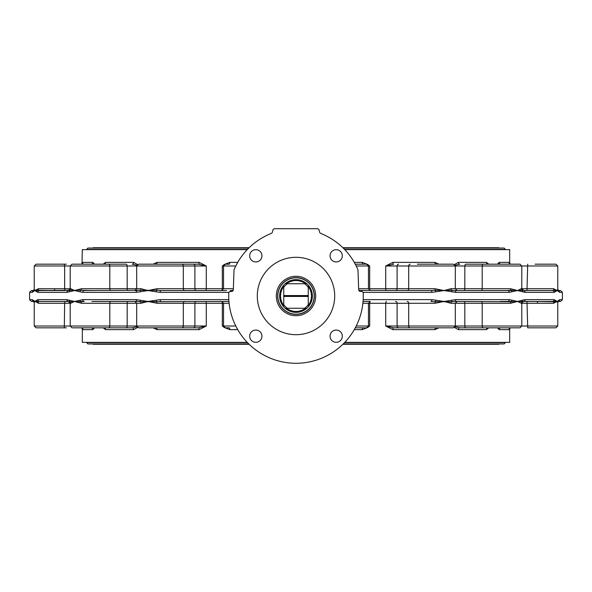 <?xml version="1.0" encoding="UTF-8"?>
<svg xmlns="http://www.w3.org/2000/svg" width="592" height="592" viewBox="0 0 592 592"><rect width="100%" height="100%" fill="white"/><g stroke="black" fill="none" stroke-linecap="round" stroke-linejoin="round"><path stroke-width="0.89" d="M354.268 329.64L362.186 329.64A1.82 0.562 90 0 1 362.755 327.82M362.186 329.64L367.625 327.539M367.743 327.457L369.682 326.007L368.424 326.399M355.281 327.82L366.189 327.82M225.811 327.82L229.245 327.82A1.82 0.562 -90 0 1 229.814 329.64L237.732 329.64M223.576 326.399L222.318 326.007L224.257 327.457M224.375 327.539L229.814 329.64M344.751 342.368L509.668 342.368L509.668 328.264M82.332 328.264L82.332 342.368L247.249 342.368M82.014 328.042L81.178 327.82A1.82 1.813 -90 0 1 82.976 329.64L82.739 328.789L82.976 329.64L92.848 329.64L94.55 327.82M497.45 327.82L499.152 329.64L509.024 329.64L509.275 328.715M454.53 327.502L458.363 329.64L486.454 329.64L488.792 327.82M416.635 327.82L393.673 327.82L385.718 326.007L392.851 329.64L434.898 329.64L438.872 327.82M153.128 327.82L157.102 329.64L199.149 329.64L206.282 326.007L198.327 327.82L175.365 327.82M103.208 327.82L105.546 329.64L133.637 329.64L137.47 327.502M458.363 329.64A1.82 1.384 -90 0 1 459.74 327.82L465.845 327.82A1.82 1.014 -90 0 1 464.831 326.007L455.315 326.007L453.502 327.82L393.673 327.82A1.82 0.821 -90 0 0 392.851 329.64M434.898 329.64A1.82 1.184 90 0 1 436.075 327.82L435.505 327.82M417.353 264.18L453.502 264.18L455.315 265.993L464.831 265.993A1.82 1.014 -90 0 1 465.845 264.18L481.229 264.18M435.505 264.18L436.075 264.18A1.82 1.184 90 0 1 434.898 262.36L392.851 262.36A1.82 0.821 -90 0 0 393.673 264.18L385.718 265.993L385.718 288.726L369.682 288.726L369.682 265.993L367.743 264.543M392.851 262.36L385.718 265.993L397.091 265.993A1.82 1.51 -90 0 1 398.601 264.18M438.872 264.18L434.898 262.36M247.249 249.632L82.332 249.632L82.014 263.958M94.55 264.18L92.848 262.36L82.976 262.36L82.725 263.285M137.47 264.498L133.637 262.36L105.546 262.36L103.208 264.18M175.365 264.18L198.327 264.18L206.282 265.993L199.149 262.36L157.102 262.36L153.128 264.18M237.732 262.36L229.814 262.36L224.375 264.461M224.257 264.543L222.318 265.993L223.576 265.601M367.625 264.461L362.186 262.36L354.268 262.36M488.792 264.18L486.454 262.36L458.363 262.36L454.53 264.498M509.261 263.196L509.024 262.36L499.152 262.36L497.45 264.18M509.024 262.36A1.82 1.813 90 0 0 510.837 264.18L509.682 263.751L509.668 249.632L344.751 249.632M499.152 262.36A1.82 1.732 -90 0 0 500.884 264.18M558.145 290.265L557.279 290.546L553.557 288.726L521.278 288.726L517.504 290.546L522.706 291.804A1.82 1.51 -67.6 0 0 522.107 290.265L517.504 290.546L510.6 288.726L464.831 288.726L464.831 265.993L557.768 265.993L555.955 264.18L535.057 264.18M488.074 264.18L488.074 264.18A1.82 1.621 90 0 1 486.454 262.36M458.363 262.36A1.82 1.384 -90 0 0 459.74 264.18L455.137 265.209M522.706 291.804L525.156 292.367A1.82 1.561 90 0 0 523.594 290.546L552.343 290.546L523.594 290.546L521.796 288.726L521.796 265.993L519.976 264.18L465.845 264.18M500.099 264.18L483.997 264.18M481.229 327.82L500.099 327.82M362.755 264.18A1.82 0.562 90 0 1 362.186 262.36M368.424 265.601L369.682 265.993L368.461 265.993L366.648 264.18L355.281 264.18M229.814 262.36A1.82 0.562 -90 0 1 229.245 264.18L225.811 264.18M235.779 265.993L222.318 265.993L222.318 288.726L157.028 288.726L147.993 290.546L156.103 291.804A1.82 0.932 -75.8 0 1 156.858 290.265L140.348 290.265A1.82 1.51 90 0 0 141.051 288.726L81.4 288.726L74.496 290.546L79.994 291.804A1.82 1.443 -69.7 0 1 80.926 290.265L69.893 290.265A1.82 1.783 90 0 0 70.722 288.726L64.654 288.726L64.654 265.993L34.232 265.993L36.045 264.18L64.299 264.18L64.654 265.993L70.204 265.993L72.024 264.18L126.155 264.18A1.82 1.014 90 0 1 127.169 265.993L136.685 265.993L138.498 264.18L198.327 264.18A1.82 0.821 90 0 0 199.149 262.36M157.102 262.36A1.82 1.184 -90 0 1 155.925 264.18L156.495 264.18M136.863 265.209L132.26 264.18A1.82 1.384 90 0 0 133.637 262.36M105.546 262.36A1.82 1.621 -90 0 1 103.926 264.18L104.007 264.173A1.82 1.621 90 0 0 105.546 262.36M72.024 264.18L82.532 264.18M91.901 327.82L104.947 327.82M91.116 264.18A1.82 1.732 90 0 0 92.848 262.36M82.976 262.36A1.82 1.813 -90 0 1 81.171 264.18L82.754 263.233M66.378 264.18L56.943 264.18M56.943 327.82L66.378 327.82M486.454 329.64A1.82 1.621 90 0 1 488.074 327.82L487.986 327.827M459.74 327.82L455.137 326.791M465.845 327.82L519.976 327.82L521.796 326.007L464.831 326.007L464.831 303.274A1.82 1.014 90 0 0 463.817 301.454M500.884 327.82A1.82 1.732 -90 0 0 499.152 329.64M509.024 329.64A1.82 1.813 90 0 1 510.837 327.82L509.246 328.767M526.991 301.454L527.701 327.82L555.955 327.82L557.768 326.007L521.796 326.007L521.796 303.274L553.557 303.274A1.82 1.517 90 0 1 554.267 301.735L557.279 301.454L554.105 299.633L525.156 299.633A1.82 1.561 90 0 1 523.594 301.454L552.343 301.454A1.82 1.761 -90 0 0 554.105 299.633M184.822 301.454A1.82 1.51 -90 0 0 183.305 303.274L206.282 303.274L206.282 326.007L34.232 326.007L36.045 327.82L55.078 327.82M92.848 329.64A1.82 1.732 90 0 0 91.116 327.82M33.344 301.276L33.344 301.276A1.82 1.754 143.6 0 0 33.367 301.306A1.82 1.798 -90 0 1 32.301 299.633L33.011 300.196A1.82 1.754 143.6 0 0 33.344 301.276L34.232 302.675L34.232 326.007L36.045 327.82L64.299 327.82L64.654 303.274L70.722 303.274A1.82 1.783 90 0 0 69.893 301.735L74.496 301.454L66.844 299.633L37.895 299.633L34.721 301.454L33.011 300.196L38.443 303.274L64.654 303.274L65.009 301.454L39.657 301.454L68.406 301.454A1.82 1.561 -90 0 1 66.844 299.633M103.926 327.82L103.926 327.82A1.82 1.621 -90 0 1 105.546 329.64M133.637 329.64A1.82 1.384 90 0 0 132.26 327.82L110.771 327.82M136.863 326.791L132.26 327.82L72.024 327.82L70.204 326.007L70.204 303.274L68.391 301.454L69.893 301.735A1.82 1.51 112.4 0 1 69.294 300.196M156.495 327.82L155.925 327.82A1.82 1.184 -90 0 1 157.102 329.64M199.149 329.64A1.82 0.821 90 0 0 198.327 327.82L138.498 327.82L136.685 326.007L136.685 303.274L141.051 303.274A1.82 1.51 90 0 0 140.348 301.735L228.941 301.454M155.925 327.82L142.487 327.82M228.815 299.633L160.143 299.633A1.82 0.925 90 0 0 161.076 301.454M160.143 299.633L147.993 301.454L157.028 303.274L183.305 303.274L183.305 326.007A1.82 1.51 90 0 1 181.796 327.82M157.028 303.274L156.858 301.735A1.82 0.932 -104.2 0 1 156.103 300.196M222.244 290.546L161.076 290.546A1.82 0.925 90 0 0 160.143 292.367L229.015 292.367M233.152 290.406L230.48 290.546A1.82 0.451 -90 0 0 230.073 291.53M156.103 291.804L160.143 292.367M161.076 290.546L156.858 290.265L157.028 288.726M181.796 264.18A1.82 1.51 90 0 1 183.305 265.993L183.305 288.726A1.82 1.51 -90 0 0 184.822 290.546L226.455 290.546M475.887 290.546L481.229 290.546M511.414 290.546L454.634 290.546A1.82 1.088 90 0 1 455.722 292.367L509.209 292.367L517.504 290.546L511.074 290.265A1.82 1.021 90 0 1 510.6 288.726M558.167 290.169L557.768 289.318L557.279 290.546L558.989 291.804A1.82 1.754 -36.4 0 0 558.656 290.724L557.753 289.148M558.656 290.724L558.656 290.724A1.82 1.754 -36.4 0 0 558.633 290.694A1.82 1.798 90 0 1 559.699 292.367L562.4 292.367L560.58 290.546L558.515 290.546M558.989 291.804L559.699 292.367M525.156 292.367L554.105 292.367L557.279 290.546L554.267 290.265A1.82 1.517 90 0 1 553.557 288.726M555.229 291.804A1.82 1.732 46.8 0 0 554.267 290.265L552.343 290.546A1.82 1.761 -90 0 1 554.105 292.367M523.594 290.546L522.107 290.265A1.82 1.783 -90 0 1 521.278 288.726M506.515 290.546L511.074 290.265A1.82 1.443 69.7 0 1 512.006 291.804M509.209 292.367A1.82 1.458 -90 0 0 507.751 290.546M451.918 291.804A1.82 1.043 -75.1 0 0 451.652 290.265L444.007 290.546L455.722 292.367M454.634 290.546L451.652 290.265A1.82 1.51 -90 0 1 450.949 288.726L444.007 290.546L434.972 288.726L408.695 288.726L408.695 265.993A1.82 1.51 -90 0 1 410.204 264.18M362.985 292.367L431.857 292.367A1.82 0.925 -90 0 0 430.924 290.546L435.142 290.265A1.82 0.932 75.8 0 1 435.897 291.804L444.007 290.546L435.142 290.265L434.972 288.726M431.857 292.367L435.897 291.804M430.924 290.546L358.848 290.413M361.927 291.53A1.82 0.451 -90 0 0 361.52 290.546M366.189 264.18L366.648 264.18M116.113 301.454L110.771 301.454M91.901 301.454L137.366 301.454A1.82 1.088 -90 0 1 136.278 299.633L82.791 299.633L74.496 301.454L81.4 303.274L109.809 303.274L109.809 326.007A1.82 1.014 90 0 1 108.795 327.82M33.84 301.839L34.24 302.823M32.301 299.633L29.6 299.633L31.42 301.454L33.485 301.454M33.855 301.735L37.733 301.735A1.82 1.517 -90 0 1 38.443 303.274M34.232 302.675L34.721 301.454M36.771 300.196A1.82 1.732 -133.2 0 0 37.733 301.735L39.657 301.454A1.82 1.761 90 0 1 37.895 299.633M70.722 303.274L74.496 301.454L80.926 301.735A1.82 1.021 -90 0 1 81.4 303.274M80.586 301.454L84.249 301.454L80.926 301.735A1.82 1.443 -110.3 0 1 79.994 300.196M82.791 299.633A1.82 1.458 90 0 0 84.249 301.454M141.051 303.274L147.993 301.454L136.278 299.633M140.082 300.196A1.82 1.043 104.9 0 0 140.348 301.735L137.366 301.454M500.099 301.454L507.751 301.454A1.82 1.458 -90 0 0 509.209 299.633L512.006 300.196A1.82 1.443 110.3 0 1 511.074 301.735L517.504 301.454L512.006 300.196L516.187 301.21M362.889 303.274L368.461 303.274L368.461 326.007L369.682 326.007L369.682 303.274L434.972 303.274L444.007 301.454L435.897 300.196A1.82 0.932 104.2 0 1 435.142 301.735L451.652 301.735A1.82 1.51 -90 0 0 450.949 303.274L482.191 303.274A1.82 1.014 90 0 0 481.185 301.454L481.229 301.454M363.059 301.454L369.756 301.454M434.972 303.274L435.142 301.735L430.924 301.454A1.82 0.925 -90 0 0 431.857 299.633L363.185 299.633M435.897 300.196L431.857 299.633M509.209 299.633L455.722 299.633A1.82 1.088 90 0 1 454.634 301.454L511.074 301.735A1.82 1.021 90 0 0 510.6 303.274L517.504 301.454L523.609 301.454L521.278 303.274A1.82 1.783 -90 0 1 522.107 301.735A1.82 1.51 -112.4 0 0 522.706 300.196L517.504 301.454L521.278 303.274M455.722 299.633L444.007 301.454L450.949 303.274M451.918 300.196A1.82 1.043 -104.9 0 1 451.652 301.735L454.634 301.454M553.557 303.274L557.279 301.454L555.229 300.196A1.82 1.732 133.2 0 1 554.267 301.735L537.632 301.454L554.645 301.454M525.156 299.633L522.706 300.196M558.515 301.454L560.58 301.454L562.4 299.633L559.699 299.633A1.82 1.798 90 0 1 558.641 301.291A1.82 1.798 90 0 0 559.699 299.633L557.279 301.454L558.145 301.735M558.567 301.38A1.82 1.754 -143.6 0 0 558.656 301.276L558.663 301.261A1.82 1.754 -143.6 0 0 558.989 300.196M557.279 301.454L557.768 302.682L558.16 301.831M511.414 301.454L507.751 301.454M136.278 292.367L140.082 291.804A1.82 1.043 75.1 0 1 140.348 290.265L84.249 290.546A1.82 1.458 90 0 0 82.791 292.367L136.278 292.367A1.82 1.088 -90 0 1 137.366 290.546L134.865 290.546L136.685 288.726L136.685 265.993L206.282 265.993L206.282 288.726A1.82 0.762 -90 0 1 205.52 290.546M79.994 291.804L82.791 292.367M91.901 290.546L80.926 290.265A1.82 1.021 -90 0 0 81.4 288.726M140.082 291.804L147.993 290.546L141.051 288.726M66.844 292.367L69.294 291.804A1.82 1.51 67.6 0 1 69.893 290.265L39.657 290.546L65.009 290.546L64.654 288.726L38.443 288.726A1.82 1.517 -90 0 1 37.733 290.265L34.721 290.546L37.895 292.367L66.844 292.367A1.82 1.561 -90 0 1 68.406 290.546L70.204 288.726L70.204 265.993L127.169 265.993L127.169 288.726A1.82 1.014 -90 0 0 128.183 290.546M36.771 291.804A1.82 1.732 -46.8 0 1 37.733 290.265L54.368 290.546L39.657 290.546A1.82 1.761 90 0 0 37.895 292.367M69.294 291.804L74.496 290.546L70.722 288.726M38.443 288.726L34.721 290.546L33.855 290.265M33.485 290.546L31.42 290.546L29.6 292.367L32.301 292.367A1.82 1.798 -90 0 1 33.359 290.709A1.82 1.798 -90 0 0 32.301 292.367L34.721 290.546L34.232 289.318L33.337 290.739A1.82 1.754 36.4 0 0 33.011 291.804M108.795 264.18A1.82 1.014 90 0 1 109.809 265.993L109.809 288.726A1.82 1.014 -90 0 0 110.815 290.546L110.771 290.546M330.047 336.182A6.135 6.135 0 0 1 339.253 330.869A6.135 6.135 0 0 1 339.253 341.495A6.135 6.135 0 0 1 330.047 336.182M336.182 261.953A6.135 6.135 0 0 1 330.869 252.747A6.135 6.135 0 0 1 341.495 252.747A6.135 6.135 0 0 1 336.182 261.953M255.818 330.047A6.135 6.135 0 0 1 261.131 339.253A6.135 6.135 0 0 1 250.505 339.253A6.135 6.135 0 0 1 255.818 330.047M261.953 255.818A6.135 6.135 0 0 1 252.747 261.131A6.135 6.135 0 0 1 252.747 250.505A6.135 6.135 0 0 1 261.953 255.818M317.334 228.719A1.82 1.82 0 0 1 319.088 230.066L319.665 232.219A1.82 1.82 0 0 0 320.753 233.44A67.281 67.281 0 0 1 357.982 269.819L358.678 289.703A1.82 1.82 0 0 0 360.491 291.456L361.409 291.456A1.82 1.82 0 0 1 363.222 293.195A67.281 67.281 0 0 1 296 363.281A67.281 67.281 0 0 1 228.778 293.195A1.82 1.82 0 0 1 230.591 291.456L231.509 291.456A1.82 1.82 0 0 0 233.322 289.703L234.018 269.819A67.281 67.281 0 0 1 271.247 233.44A1.82 1.82 0 0 0 272.335 232.219L272.912 230.066A1.82 1.82 0 0 1 274.666 228.719L317.334 228.719M334.687 296A38.687 38.687 0 0 1 276.656 329.507A38.687 38.687 0 0 1 276.656 262.493A38.687 38.687 0 0 1 334.687 296M281.185 285.189A18.345 18.345 0 0 0 294.046 314.241A18.345 18.345 0 0 0 312.776 288.57A18.345 18.345 0 0 0 281.185 285.189M281.237 285.226A18.278 18.278 0 0 0 294.054 314.174A18.278 18.278 0 0 0 312.709 288.6A18.278 18.278 0 0 0 281.237 285.226M248.803 343.952L87.853 343.952L86.654 342.368M86.654 249.632L87.853 248.048L248.803 248.048M314.152 294.35A18.226 18.226 0 0 1 288.356 312.546A18.226 18.226 0 0 1 285.492 281.104A18.226 18.226 0 0 1 314.152 294.35M314.182 296A18.182 18.182 0 0 0 286.905 280.253A18.182 18.182 0 0 0 286.905 311.747A18.182 18.182 0 0 0 314.182 296M283.746 306.848A16.369 16.369 0 0 1 283.746 285.152L283.746 287.342A15 15 0 0 1 287.342 283.746L285.152 283.746A16.369 16.369 0 0 1 306.848 283.746L304.658 283.746A15 15 0 0 1 308.254 287.342L308.254 285.152A16.369 16.369 0 0 1 308.254 306.848L308.254 296.451L283.746 296.451L283.746 306.848A16.369 16.369 0 0 0 285.152 308.254L306.848 308.254A16.369 16.369 0 0 1 285.152 308.254M283.746 305.42A15.459 15.459 0 0 1 283.746 286.58M286.58 283.746A15.459 15.459 0 0 1 305.42 283.746M308.254 286.58A15.459 15.459 0 0 1 308.254 305.42M305.42 308.254A15.459 15.459 0 0 1 286.58 308.254M283.746 287.342L283.746 295.549L308.254 295.549L308.254 296.451M308.254 295.549L308.254 287.342M306.848 308.254A16.369 16.369 0 0 0 308.254 306.848M308.254 304.658A15 15 0 0 1 304.658 308.254M308.254 285.152A16.369 16.369 0 0 0 306.848 283.746M304.658 283.746L287.342 283.746M285.152 283.746A16.369 16.369 0 0 0 283.746 285.152M287.342 308.254A15 15 0 0 1 283.746 304.658M283.746 296.451L283.746 295.549M308.254 296L283.746 296M386.48 301.454A1.82 0.762 90 0 0 385.718 303.274L385.718 326.007L397.091 326.007L397.091 303.274A1.82 1.51 90 0 0 395.582 301.454M205.52 301.454A1.82 0.762 -90 0 1 206.282 303.274L222.318 303.274L222.318 326.007L223.539 326.007L225.352 327.82M398.601 327.82A1.82 1.51 -90 0 1 397.091 326.007L408.695 326.007L408.695 303.274A1.82 1.51 90 0 0 407.178 301.454M193.399 264.18A1.82 1.51 90 0 1 194.909 265.993L194.909 288.726A1.82 1.51 -90 0 0 196.418 290.546M235.779 326.007L223.539 326.007L223.539 303.274L229.111 303.274M222.318 303.274L223.539 303.274L221.719 301.454A1.82 0.629 -90 0 1 222.318 303.274M483.205 327.82A1.82 1.014 -90 0 1 482.191 326.007L482.191 303.274L510.6 303.274M410.204 327.82A1.82 1.51 -90 0 1 408.695 326.007L455.315 326.007L455.315 303.274L457.135 301.454M233.359 288.726L222.318 288.726A1.82 0.629 -90 0 1 221.689 290.546L223.539 288.726L223.539 265.993L225.352 264.18M366.648 327.82L368.461 326.007L356.221 326.007M526.991 290.546L527.701 264.18M481.185 290.546A1.82 1.014 90 0 0 482.191 288.726L482.191 265.993A1.82 1.014 -90 0 1 483.205 264.18M463.817 290.546A1.82 1.014 90 0 0 464.831 288.726L450.949 288.726M407.178 290.546A1.82 1.51 90 0 0 408.695 288.726L397.091 288.726L397.091 265.993L455.315 265.993L455.315 288.726L457.135 290.546M356.221 265.993L368.461 265.993L368.461 288.726L358.641 288.726M395.582 290.546A1.82 1.51 90 0 0 397.091 288.726L385.718 288.726A1.82 0.762 90 0 0 386.48 290.546M110.815 301.454A1.82 1.014 -90 0 0 109.809 303.274L127.169 303.274L127.169 326.007A1.82 1.014 90 0 1 126.155 327.82M128.183 301.454A1.82 1.014 -90 0 0 127.169 303.274L136.685 303.274L134.865 301.454M196.418 301.454A1.82 1.51 -90 0 0 194.909 303.274L194.909 326.007A1.82 1.51 90 0 1 193.399 327.82M369.682 303.274A1.82 0.629 90 0 1 370.311 301.454L368.461 303.274L369.682 303.274M537.277 303.274L537.632 301.454M54.723 288.726L54.368 290.546M368.461 288.726L370.281 290.546A1.82 0.629 90 0 1 369.682 288.726M280.083 284.382A19.706 19.706 0 0 0 293.898 315.595A19.706 19.706 0 0 0 314.019 288.023A19.706 19.706 0 0 0 280.083 284.382M343.197 343.952L504.147 343.952L505.346 342.598L344.537 342.598M247.463 342.598L86.654 342.598M86.654 249.402L247.463 249.402M344.537 249.402L505.346 249.402L504.147 248.048L343.197 248.048M510.837 264.18L509.246 263.233M81.163 327.82L82.754 328.767M557.768 302.653L557.768 326.007L555.955 327.82M34.232 289.347L34.232 265.993L36.045 264.18M558.16 290.161L558.663 290.739M555.955 264.18L557.768 265.993L557.768 289.318M33.256 290.827L33.84 290.161M562.4 292.367L562.4 299.633M29.6 292.367L29.6 299.633M504.147 248.048L342.864 247.722L498.753 247.722M249.136 247.722L93.247 247.722L249.136 247.722M504.147 343.952L342.864 344.278L498.753 344.278M93.247 344.278L249.136 344.278L93.247 344.278"/></g></svg>
